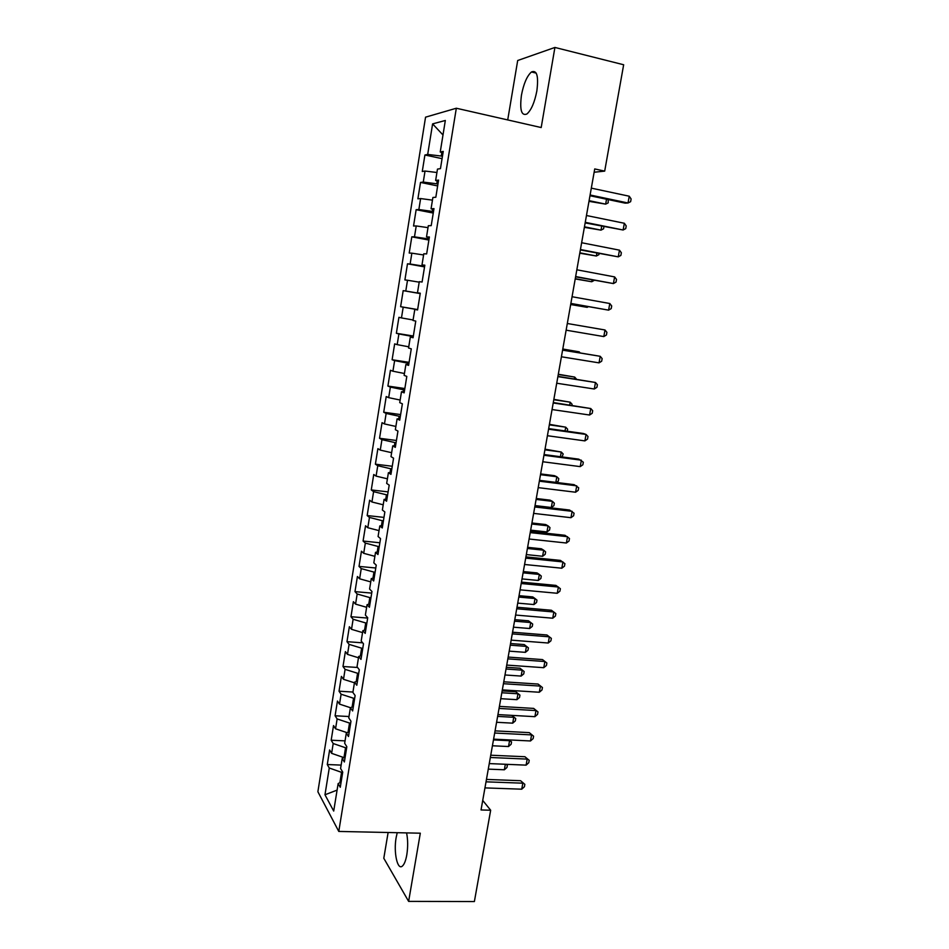 <?xml version="1.0" encoding="UTF-8"?>
<svg xmlns="http://www.w3.org/2000/svg" width="949" height="949" viewBox="0 0 949 949"><rect width="100%" height="100%" fill="white"/><g stroke="black" fill="none" stroke-linecap="round" stroke-linejoin="round"><path stroke-width="1.42" d="M397.228 832.7L396.148 837.552C393.42 852.214 397.477 871.004 402.495 865.962C404.357 864.207 405.792 860.506 406.801 854.847C408.023 846.947 407.94 839.628 406.575 832.902M536.861 90.902C538.7 76.05 536.897 69.751 531.452 71.97C526.992 75.967 523.658 83.702 521.452 95.185C519.601 109.906 521.416 116.181 526.909 113.999C531.286 110.12 534.607 102.421 536.861 90.902M388.117 832.51L383.799 858.276L408.628 901.384L474.381 901.55L490.669 810.232L482.721 800.422M425.555 117.166L317.879 791.739L338.781 831.431L456.327 108.233L425.555 117.166M456.327 108.233L541.191 127.546L554.916 47.45L517.691 60.511L507.715 119.93M442.993 134.983L432.602 123.892L427.691 154.45L424.915 154.995L422.269 171.472L425.033 171.045L423.266 182.078L420.514 182.433L417.892 198.815L420.621 198.566L418.853 209.539L416.148 209.705L413.539 226.004L416.231 225.945L414.476 236.859L411.807 236.835L409.209 253.039L411.854 253.169L410.122 264.024L407.489 263.81L404.903 279.931L407.512 280.252L405.781 291.035L403.183 290.643L400.62 306.681L403.195 307.179L401.474 317.915L398.912 317.334L396.362 333.277L398.9 333.965L397.18 344.629L394.654 343.882L392.115 359.742L394.63 360.596L392.922 371.213L390.43 370.288L387.904 386.065L390.371 387.097L388.675 397.655L386.219 396.552L383.716 412.234L386.148 413.444L384.464 423.942L382.044 422.673L379.541 438.272L381.937 439.66L380.264 450.099L377.88 448.652L375.389 464.18L377.761 465.722L376.089 476.113L373.74 474.5L371.273 489.933L373.598 491.653L371.937 501.985L369.624 500.206L367.168 515.556L369.458 517.442L367.809 527.727L365.531 525.77L363.076 541.049L365.341 543.101L363.704 553.326L361.45 551.203L359.019 566.411L361.249 568.617L359.624 578.795L357.405 576.506L354.985 591.63L357.18 594.003L355.555 604.122L353.372 601.678L350.964 616.72L353.123 619.258L351.51 629.317L349.362 626.72L346.966 641.678L349.102 644.371L347.488 654.383L345.377 651.619L342.992 666.506L345.092 669.353L343.491 679.318L341.403 676.4L339.03 691.204L341.106 694.217L339.517 704.122L337.453 701.05L335.092 715.783L337.132 718.939L335.555 728.796L333.526 725.57L331.177 740.22L333.194 743.53L331.616 753.34L329.623 749.971L327.286 764.538L341.142 765.096M432.602 123.892L445.33 120.476L440.241 151.994L442.969 153.097M337.097 790.114L324.973 794.776L333.704 811.063L338.152 783.554L340.276 787.279L342.731 772.106L340.584 768.488L342.221 758.417L344.368 761.976L346.836 746.721L344.665 743.269L346.302 733.138L348.497 736.531L350.976 721.204L348.769 717.907L350.406 707.729L352.637 710.955L355.128 695.546L352.886 692.414L354.535 682.177L356.8 685.237L359.303 669.745L357.026 666.779L358.686 656.494L360.988 659.389L363.503 643.802L361.189 641.014L362.862 630.658L365.199 633.386L367.726 617.728L365.377 615.094L367.061 604.691L369.422 607.253L371.972 591.5L369.588 589.044L371.284 578.582L373.681 580.966L376.243 565.13L373.823 562.852L375.531 552.33L377.963 554.536L380.537 538.617L378.082 536.517L379.79 525.936L382.269 527.964L384.855 511.95L382.364 510.028L384.084 499.388L386.587 501.238L389.197 485.141L386.67 483.397L388.402 472.709L390.941 474.37L393.562 458.177L391 456.623L392.732 445.864L395.318 447.359L397.951 431.071L395.353 429.695L397.097 418.877L399.719 420.182L402.376 403.811L399.731 402.625L401.486 391.747L404.144 392.862L406.813 376.397L404.132 375.389L405.899 364.463L408.592 365.389L411.273 348.829L408.556 348.01L410.336 337.025L413.064 337.749L415.769 321.094L413.005 320.477L414.796 309.421L417.572 309.967L420.277 293.217L417.477 292.79L419.28 281.675L422.091 282.019L424.82 265.174L421.985 264.949L423.788 253.774L426.647 253.917L429.387 236.977L426.504 236.953L428.319 225.708L431.214 225.648L433.978 208.614L431.06 208.792L432.886 197.487L435.828 197.226L438.592 180.096L435.638 180.476L437.477 169.1L440.455 168.637L443.242 151.401L440.241 151.994M324.973 794.776L329.267 768.002L327.286 764.538M594.145 172.243L604.691 171.117L594.726 168.934L481.036 809.96L490.669 810.232M343.989 757.61L345.531 747.765L346.658 747.824M331.616 753.34L343.929 757.61M333.194 743.53L345.531 747.765M338.152 783.554L341.106 782.13M350.667 723.126L349.529 723.067L348.01 732.426M335.555 728.796L347.263 732.735M337.132 718.939L349.529 723.067M342.221 758.417L345.163 757.088M354.677 698.31L353.538 698.239L352.115 707.064M339.517 704.122L350.466 707.705M341.106 694.217L353.538 698.239M346.302 733.138L349.244 731.904M358.722 673.351L357.583 673.28L356.243 681.572M343.491 679.318L354.44 682.794M345.092 669.353L357.583 673.28M350.406 707.729L353.336 706.59M362.779 648.262L361.64 648.191L360.383 655.937M347.488 654.383L358.485 657.764M349.102 644.371L361.64 648.191M354.535 682.177L357.465 681.133M366.872 623.054L365.721 622.959L364.558 630.172M351.51 629.317L362.554 632.603M353.123 619.258L365.721 622.959M358.686 656.494L361.605 655.545M370.976 597.704L369.825 597.597L368.746 604.264M355.555 604.122L366.646 607.313M357.18 594.003L369.825 597.597M362.862 630.658L365.768 629.816M375.104 572.211L373.953 572.105L372.969 578.214M359.624 578.795L370.751 581.891M361.249 568.617L373.953 572.105M367.061 604.691L369.956 603.955M379.244 546.588L378.093 546.47L377.204 552.021M363.704 553.326L374.879 556.328M365.341 543.101L378.093 546.47M371.284 578.582L374.167 577.941M383.42 520.835L382.269 520.704L381.462 525.687M367.809 527.727L379.031 530.621M369.458 517.442L382.269 520.704M375.531 552.33L378.402 551.796M387.619 494.939L386.457 494.797L385.745 499.198M371.937 501.985L383.218 504.785M373.598 491.653L386.457 494.797M379.79 525.936L382.661 525.497M391.83 468.901L390.68 468.759L390.063 472.578M376.089 476.113L387.417 478.818M377.761 465.722L390.68 468.759M384.084 499.388L386.943 499.067M396.065 442.72L394.914 442.566L394.393 445.805M380.264 450.099L391.629 452.697M381.937 439.66L394.914 442.566M388.402 472.709L391.249 472.483M400.336 416.397L399.173 416.243L398.746 418.877M384.464 423.942L395.875 426.445M386.148 413.444L399.173 416.243M392.732 445.864L395.579 445.757M404.618 389.932L403.455 389.766L403.123 391.807M388.675 397.655L400.146 400.039M390.371 387.097L403.455 389.766M397.097 418.877L399.932 418.877M408.924 363.337L407.762 363.159L407.536 364.582M392.922 371.213L404.44 373.503M394.63 360.596L407.762 363.159M401.486 391.747L404.31 391.854M413.254 336.575L412.091 336.397L411.961 337.215M397.18 344.629L408.746 346.812M398.9 333.965L412.091 336.397M405.899 364.463L408.711 364.677M417.607 309.682L416.409 309.682M401.474 317.915L413.088 319.979M403.195 307.179L416.445 309.481M410.336 337.025L413.135 337.346M420.241 293.478L419.102 293.087M405.781 291.035L419.067 293.277M407.512 280.252L419.197 282.161M414.796 309.421L417.584 309.872M424.63 266.337L423.468 266.123L423.598 265.317M410.122 264.024L423.468 266.123M411.854 253.169L423.598 254.973M417.477 292.79L420.265 293.3M429.055 239.053L427.88 238.84L428.118 237.38M414.476 236.859L427.88 238.84M416.231 225.945L428.011 227.641M421.985 264.949L424.749 265.578M433.491 211.615L432.317 211.39L432.661 209.29M418.853 209.539L432.317 211.39M420.621 198.566L432.459 200.144M426.504 236.953L429.268 237.689M437.964 184.035L436.789 183.798L437.228 181.045M423.266 182.078L436.789 183.798M425.033 171.045L436.92 172.504M431.06 208.792L433.812 209.658M442.448 156.288L441.273 156.039L441.831 152.635M427.691 154.45L441.273 156.039M435.638 180.476L438.379 181.449M554.916 47.45L623.659 64.757L604.691 171.117M408.628 901.384L420.312 833.198L338.781 831.431M342.684 772.379L341.557 772.344L339.872 782.735M329.267 768.002L341.557 772.344M424.915 154.995L442.068 158.649M420.514 182.433L437.655 185.933M416.148 209.705L433.254 213.062M411.807 236.835L428.889 240.05M407.489 263.81L424.535 266.894M400.62 306.681L417.631 309.552M403.183 290.643L420.217 293.597M396.362 333.277L413.349 336.017M392.115 359.742L409.09 362.34M387.904 386.065L404.843 388.532M383.716 412.234L400.62 414.583M379.541 438.272L396.433 440.49M375.389 464.18L392.257 466.256M371.273 489.933L388.105 491.89M367.168 515.556L383.977 517.395M363.076 541.049L379.873 542.769M359.019 566.411L375.78 568M354.985 591.63L371.723 593.101M350.964 616.72L367.678 618.072M346.966 641.678L362.708 642.841M342.992 666.506L357.571 667.479M339.03 691.204L352.945 692.046M335.092 715.783L348.983 716.519M331.177 740.22L345.056 740.872M589.97 195.731L625.13 203.145L628.024 202.991L590.1 194.996M629.246 196.218L631.121 198.97L630.634 201.662L628.024 202.991L629.246 196.218L591.322 188.139M588.985 201.342L605.652 204.13L606.53 199.219M589.104 200.666L605.652 204.13L608.214 202.849L608.214 199.575M585.153 222.908L623.125 230.002L585.26 222.327M624.347 223.264L626.221 225.933L625.735 228.614L623.125 230.002L624.347 223.264L586.47 215.518M580.361 249.943L618.25 256.859L580.432 249.516M619.472 250.156L621.358 252.754L620.871 255.423L618.25 256.859L619.472 250.156L581.642 242.73M584.37 227.345L601.002 230.132L601.69 226.253M584.465 226.811L601.002 230.132L603.564 228.804L603.932 226.716M579.78 253.205L596.363 256.005L596.874 253.146M579.851 252.814L596.363 256.005L598.926 254.629L599.116 253.585M575.592 276.823L613.41 283.573L575.64 276.55M614.62 276.906L616.518 279.433L616.031 282.09L613.41 283.573L614.62 276.906L576.838 269.801M570.847 303.561L608.594 310.145L570.871 303.431M609.792 303.514L611.702 305.958L611.215 308.603L608.594 310.145L609.792 303.514L572.057 296.729M575.213 278.935L591.749 281.746L592.081 279.896M575.26 278.686L591.749 281.746L594.323 280.311M570.681 304.534L587.17 307.346L587.324 306.491M570.693 304.415L587.17 307.346L588.333 306.669M567.312 323.502L604.999 329.979L603.801 336.575L566.126 330.181M604.999 329.979L606.909 332.352L606.423 334.985L603.801 336.575M562.591 350.145L600.219 356.302L599.033 362.862L561.417 356.777M562.615 350.015L600.219 356.302L602.141 358.603L601.666 361.213L599.033 362.862M579.044 352.708L579.198 351.83L562.793 349.018M580.088 352.874L579.198 351.83L562.769 349.137M557.893 376.634L595.474 382.483L594.299 389.007L556.719 383.23M557.941 376.35L595.474 382.483L597.396 384.713L596.933 387.311L594.299 389.007M574.347 378.912L574.679 377.073L558.309 374.25M576.589 379.232L574.679 377.073L558.261 374.499M553.22 402.981L590.753 408.533L589.578 415.021L552.057 409.541M553.291 402.554L590.753 408.533L592.686 410.68L592.212 413.278L589.578 415.021M569.685 404.986L570.183 402.186L553.86 399.363M571.915 405.318L572.093 404.274L570.183 402.186L553.789 399.743M548.569 429.185L586.055 434.44L584.892 440.894L547.407 435.71M548.664 428.616L583.433 433.503L586.055 434.44L588 436.516L587.526 439.09L584.892 440.894M565.035 430.917L565.711 427.169L549.424 424.333M567.265 431.226L567.632 429.197L565.711 427.169L549.341 424.855M543.943 455.247L581.381 460.206L580.219 466.623L542.792 461.748M544.074 454.547L578.783 459.15L583.327 462.21L582.864 464.773L580.219 466.623M560.42 456.718L561.262 452.021L545.023 449.185M562.045 456.932L563.184 453.99L561.262 452.021L544.904 449.838M539.352 481.179L576.743 485.841L575.58 492.223L538.202 487.632M539.495 480.336L574.169 484.666L578.688 487.774L578.226 490.325L575.58 492.223M555.829 482.377L556.826 476.754L554.441 475.663L540.633 473.919M556.399 482.448L558.32 481.107L558.759 478.652L556.826 476.754L540.503 474.69M534.773 506.968L572.117 511.333L570.966 517.691L533.635 513.385M534.951 505.983L569.578 510.04L574.074 513.207L573.611 515.746L570.966 517.691M535.022 505.58L551.322 507.49L552.425 501.357L550.064 500.159L536.268 498.51M551.322 507.49L553.919 505.639L554.358 503.184L552.425 501.357L536.114 499.411M530.218 532.614L567.514 536.695L566.375 543.018L529.091 539.008M530.42 531.499L564.999 535.295L569.483 538.498L569.02 541.025L566.375 543.018M530.657 530.147L546.944 531.938L548.036 525.841L545.699 524.536L531.926 522.994M546.944 531.938L549.542 530.04L549.981 527.608L548.036 525.841L531.748 524.014M525.699 558.131L562.947 561.927L561.808 568.214L524.572 564.489M525.924 556.885L560.456 560.408L564.916 563.67L564.453 566.173L561.808 568.214M526.327 554.584L542.591 556.268L543.682 550.195L541.369 548.783L527.608 547.336M542.591 556.268L545.189 554.323L545.628 551.903L543.682 550.195L527.407 548.486M521.191 583.516L558.392 587.028L557.253 593.279L520.076 589.839M521.44 582.128L555.936 585.403L560.373 588.7L559.91 591.191L557.253 593.279M522.009 578.914L538.261 580.468L539.34 574.43L537.051 572.911L523.314 571.571M538.261 580.468L540.859 578.475L541.286 576.067L539.34 574.43L523.089 572.84M516.719 608.76L553.86 611.986L552.733 618.214L515.604 615.047M516.991 607.241L551.428 610.254L555.841 613.6L555.39 616.079L552.733 618.214M517.715 603.113L533.943 604.549L535.022 598.534L532.757 596.921L519.044 595.675M533.943 604.549L536.541 602.52L536.98 600.124L535.022 598.534L518.795 597.075M512.258 633.873L549.364 636.826L548.237 643.019L511.155 640.136M512.555 632.224L546.956 634.988L551.345 638.369L550.906 640.836L548.237 643.019M513.456 627.182L529.649 628.511L530.728 622.532L528.486 620.812L514.785 619.661M529.649 628.511L532.259 626.435L532.686 624.051L530.728 622.532L514.512 621.18M507.834 658.855L544.88 661.536L543.765 667.693L506.73 665.083M508.154 657.076L542.508 659.591L546.873 663.019L546.434 665.474L543.765 667.693M542.508 659.591L546.873 663.019M509.198 651.144L525.378 652.343L526.446 646.399L524.239 644.585L510.55 643.529M524.239 644.585L528.415 647.859L526.446 646.399L510.265 645.166M528.415 647.859L527.988 650.231L525.378 652.343M503.421 683.707L540.42 686.115L539.317 692.248L502.329 689.899M503.765 681.809L538.071 684.063L542.425 687.527L541.986 689.982L539.317 692.248M538.071 684.063L542.425 687.527M504.975 674.976L521.131 676.068L522.199 670.148L520.005 668.226L506.339 667.277M520.005 668.226L524.168 671.548L522.199 670.148L506.031 669.021M524.168 671.548L523.741 673.909L521.131 676.068M499.044 708.429L535.995 710.576L534.892 716.673L497.952 714.597M499.399 706.4L533.67 708.405L538 711.928L537.549 714.36L534.892 716.673M533.67 708.405L538 711.928M500.764 698.689L516.908 699.674L517.964 693.778L515.793 691.762L502.151 690.908M515.793 691.762L519.945 695.119L517.964 693.778L501.819 692.77M519.945 695.119L519.518 697.479L516.908 699.674M494.678 733.031L531.582 734.906L530.479 740.967L493.587 739.152M495.058 730.872L529.281 732.628L533.587 736.187L533.148 738.607L530.479 740.967M529.281 732.628L533.587 736.187M496.588 722.284L512.697 723.162L513.753 717.302L497.632 716.4M511.855 715.368L515.734 718.583L515.319 720.92L512.697 723.162M515.734 718.583L511.796 715.368M490.336 757.492L527.193 759.105L526.102 765.143L489.257 763.589M490.74 755.214L524.916 756.733L529.21 760.327L528.771 762.735L526.102 765.143M524.916 756.733L529.21 760.327M492.412 745.772L508.522 746.531L509.566 740.694L493.456 739.912M509.281 739.923L511.547 741.928L511.131 744.253L508.522 746.531M511.547 741.928L508.794 739.9M486.018 781.834L522.828 783.186L521.736 789.188L484.951 787.895M486.446 779.426L520.574 780.707L524.844 784.349L524.417 786.745L521.736 789.188M520.574 780.707L524.844 784.349M488.272 769.129L504.358 769.781L505.343 764.265M506.624 764.325L507.383 765.155L506.968 767.468L504.358 769.781M505.912 764.289L507.383 765.155M536.221 73.132L531.452 71.97"/></g></svg>
